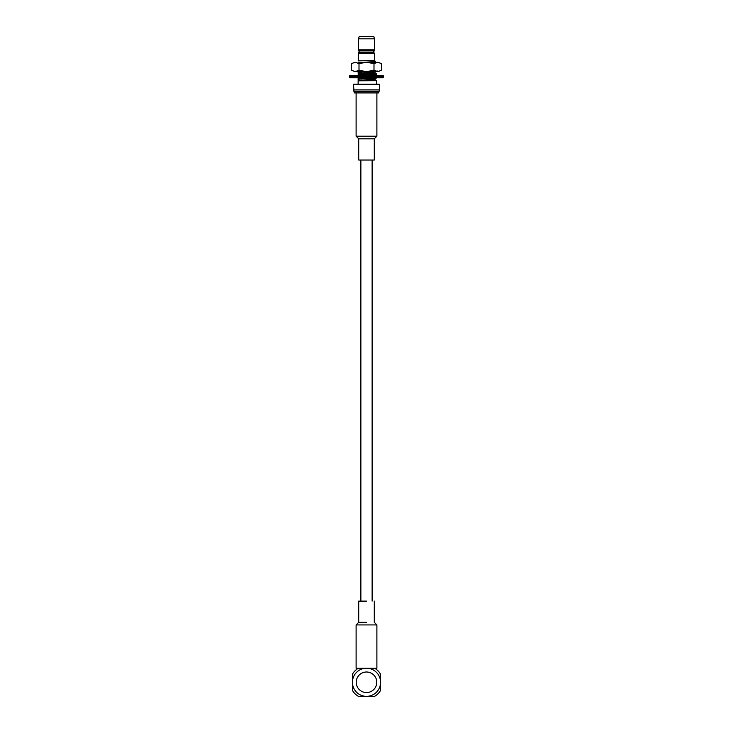 <?xml version="1.0" encoding="UTF-8"?>
<svg xmlns="http://www.w3.org/2000/svg" width="733" height="733" viewBox="0 0 733 733"><rect width="100%" height="100%" fill="white"/><g stroke="black" fill="none" stroke-linecap="round" stroke-linejoin="round"><path stroke-width="1.1" d="M356.11 136.21L376.89 136.21L376.89 92.926L376.89 136.21L374.288 138.812L376.89 136.21L356.11 136.21L356.11 92.926L356.11 136.21L358.712 138.812L374.288 138.812L374.288 160.023L374.288 138.812L358.712 138.812L356.11 136.21M358.712 160.023L374.288 160.023L358.712 160.023L358.712 138.812L358.712 160.023M366.262 71.284L358.125 71.788L358.125 72.402L375.608 71.284L358.125 72.402L358.125 73.071L358.125 71.788L366.262 71.284M366.5 72.979L371.374 73.245L366.5 72.979M376.698 73.786L358.125 75.206L358.125 75.875L358.125 75.206L360.114 75.05L376.735 73.831L376.698 74.491L363.916 75.435L376.698 74.491L376.698 73.786L374.783 72.668L358.171 74.445L361.626 74.958L358.171 74.445L358.996 74.198L374.004 72.979L374.783 72.668L373.555 72.43L376.698 73.786M361.626 73.318L366.5 73.584L361.626 73.318M372.382 77.771L358.125 78.633L358.125 79.237L376.698 77.909L358.125 79.237L358.125 79.906L358.125 78.633L358.125 79.906L358.125 78.633L372.382 77.771M358.125 80.804L376.735 80.676L358.125 80.804L358.125 84.268L358.125 80.804M361.626 80.154L366.5 80.428L361.626 80.154M366.5 79.815L371.374 80.089L366.5 79.815M376.698 80.621L376.735 84.268L376.735 80.676L374.783 79.512L361.177 80.804L374.829 79.576L366.5 78.715L374.004 79.329L376.698 80.621M358.125 62.736L375.479 61.517L358.125 62.736M374.462 60.463L358.125 60.876L374.462 60.463L375.488 61.48L374.462 60.463L374.462 53.317L374.462 60.463M373.555 62.168L375.14 62.626L373.555 62.168M359.088 71.284L361.626 71.541L359.088 71.284M366.5 75.297L368.598 75.435L366.5 75.297M374.783 61.92L367.948 62.626L374.783 61.92M374.783 72.182L358.996 73.593L358.217 73.896L359.445 74.134L358.125 73.841L358.171 74.409L358.996 73.593L374.004 72.365L376.698 71.074L374.783 72.182M374.783 79.027L358.125 80.676L374.004 79.21L376.698 77.909L374.783 79.027M358.538 53.317L374.462 53.317L358.538 53.317L358.538 60.463L358.538 53.317L359.317 52.3L373.683 52.3L374.462 53.317L373.683 52.3L374.462 49.853L374.462 38.812L358.538 38.812L358.538 49.853L374.462 49.853L374.462 38.812L358.538 38.812L358.538 49.853L374.462 49.853L373.683 50.87L359.317 50.87L373.683 50.87L373.683 52.3L359.317 52.3L358.538 49.853L359.317 50.87L358.538 53.317M353.517 89.912L379.483 89.912L379.483 84.268L353.517 84.268L379.483 84.268L379.483 89.912L353.517 89.912L353.517 84.268L354.002 91.671L378.998 91.671L379.483 89.912L378.998 91.671L354.002 91.671L353.517 89.912M354.525 92.926L378.475 92.926L378.998 91.671L378.475 92.926L354.525 92.926L354.002 91.671L354.525 92.926M373.857 36.65L359.143 36.65L358.538 38.812L359.143 36.65L373.857 36.65L374.462 38.812L373.857 36.65M358.4 696.35A16.236 16.236 0 0 1 352.436 690.376L352.436 682.286A14.064 14.064 0 0 1 366.5 668.212A14.064 14.064 0 0 1 380.564 682.286A14.064 14.064 0 0 1 366.5 696.35L374.6 696.35A16.236 16.236 0 0 0 380.564 690.376L380.564 674.186A16.236 16.236 0 0 0 374.6 668.212L358.4 668.212L374.6 668.212A16.236 16.236 0 0 1 380.564 674.186L380.564 682.286A14.064 14.064 0 0 1 366.5 696.35A14.064 14.064 0 0 1 352.436 682.286L352.436 690.376A16.236 16.236 0 0 0 358.4 696.35L374.6 696.35A16.236 16.236 0 0 0 380.564 690.376L380.564 682.286A14.064 14.064 0 0 0 366.5 668.212L356.11 668.212L366.5 668.212A14.064 14.064 0 0 0 352.436 682.286L352.436 674.186A16.236 16.236 0 0 1 358.4 668.212A16.236 16.236 0 0 0 352.436 674.186L352.436 682.286A14.064 14.064 0 0 0 366.5 696.35L358.4 696.35M356.22 682.286A10.28 10.28 0 0 1 371.64 673.38A10.28 10.28 0 0 1 371.64 691.182A10.28 10.28 0 0 1 356.22 682.286A10.28 10.28 0 0 1 371.64 673.38A10.28 10.28 0 0 1 371.64 691.182A10.28 10.28 0 0 1 356.22 682.286M376.89 668.212L374.6 668.212L376.89 668.212L376.89 624.919L356.11 624.919L356.11 668.212L356.11 624.919L376.89 624.919L376.89 668.212M366.5 622.326L358.712 622.326L356.11 624.919L358.712 622.326L366.5 622.326M366.5 601.115L358.712 601.115L358.712 622.326L358.712 601.115L366.5 601.115M382.947 75.435L350.053 75.435L382.947 75.435L383.597 76.085L349.403 76.085L349.403 77.121L350.053 77.771L382.947 77.771L350.053 77.771L349.403 77.121L383.597 77.121L349.403 77.121L350.053 75.435L349.403 76.085L383.597 76.085L382.947 77.771L383.597 77.121L382.947 75.435M375.672 75.435L375.067 75.435L375.672 75.435M366.5 62.626L379.062 62.626L381.499 63.835L381.499 70.066C378.998 71.687 376.496 71.687 373.995 70.066C376.496 71.687 378.998 71.687 381.499 70.066L379.062 71.284L377.211 71.284L379.062 71.284L381.499 70.066L381.499 63.835C378.998 62.223 376.496 62.223 373.995 63.835L373.995 70.066C368.983 71.687 363.98 71.687 359.005 70.066C363.98 71.687 368.983 71.687 373.995 70.066L373.995 63.835C369.02 62.223 364.017 62.223 359.005 63.835L359.005 70.066C356.504 71.687 354.002 71.687 351.501 70.066C354.002 71.687 356.504 71.687 359.005 70.066L359.005 63.835C356.504 62.223 354.002 62.223 351.501 63.835L351.501 70.066L351.501 63.835C354.002 62.223 356.504 62.223 359.005 63.835C364.017 62.223 369.02 62.223 373.995 63.835C376.496 62.223 378.998 62.223 381.499 63.835L379.062 62.626L366.5 62.626M355.826 71.284L379.062 71.284L353.938 71.284L351.501 70.066L353.938 71.284L355.826 71.284M364.173 71.284L377.174 71.284L364.173 71.284M374.783 75.6L376.698 74.491L374.783 75.6M374.829 61.893L374.829 62.47L374.829 61.893M374.829 72.155L374.829 72.732L374.829 72.155M374.829 78.99L374.829 79.576L374.829 78.99M374.288 622.326L376.89 624.919L374.288 622.326L374.288 601.115L374.288 622.326M360.874 160.023L360.874 601.115L360.874 160.023M372.126 160.023L372.126 601.115L372.126 160.023M377.733 70.982L377.211 71.284L377.733 70.982M353.938 62.626L351.501 63.835L353.938 62.626"/></g></svg>
